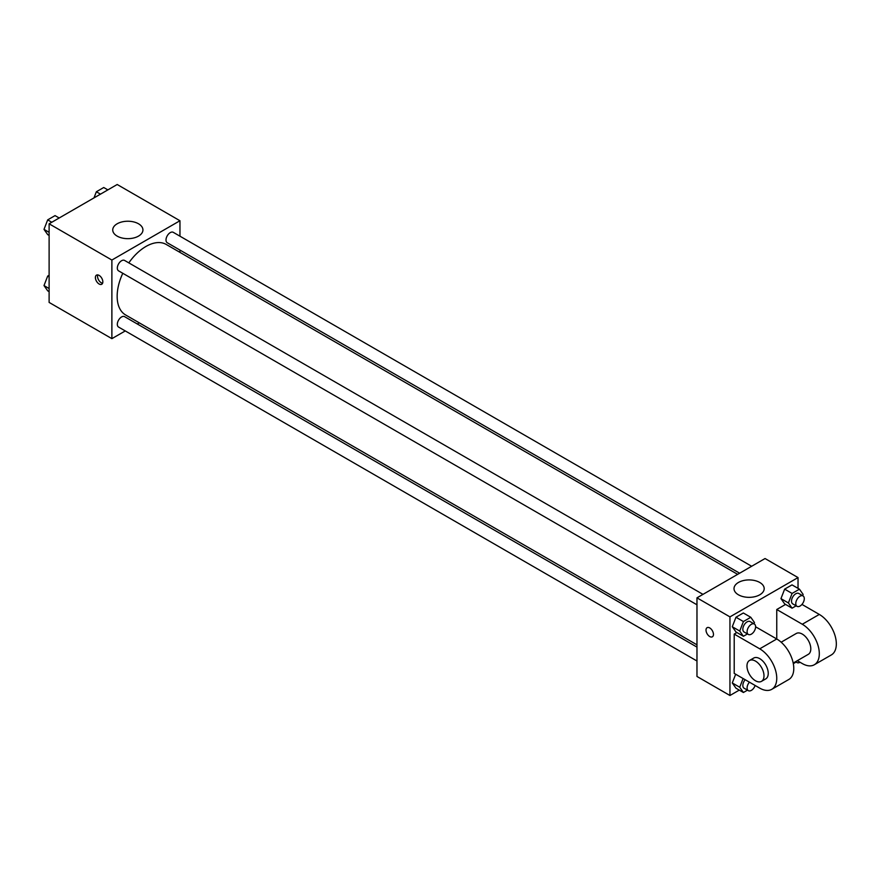 <?xml version="1.0" encoding="UTF-8"?>
<svg xmlns="http://www.w3.org/2000/svg" width="880" height="880" viewBox="0 0 880 880"><rect width="100%" height="100%" fill="white"/><g stroke="black" fill="none" stroke-linecap="round" stroke-linejoin="round"><path stroke-width="1.32" d="M125.268 330.935L111.881 338.657L49.115 302.423L49.115 223.806L117.194 184.503L179.96 220.737L179.96 236.192M139.282 322.839L137.302 323.983M122.793 273.295A40.678 23.485 120 0 0 117.161 296.307A40.678 23.485 120 0 0 125.576 314.93L696.971 644.82M737.649 574.354L166.265 244.464A40.678 23.485 120 0 0 128.81 262.878M179.96 250.096L179.96 252.384M111.881 338.657L111.881 260.04L179.96 220.737M751.663 566.269L173.272 232.331A6.017 3.476 120 0 0 168.63 233.937A6.017 3.476 120 0 0 166.001 239.998A6.017 3.476 120 0 0 167.255 242.748L739.629 573.21M696.971 647.108L124.586 316.646A6.017 3.476 120 0 0 119.955 318.263A6.017 3.476 120 0 0 117.326 324.313A6.017 3.476 120 0 0 118.569 327.063L696.971 661.001M696.971 604.791L118.569 270.853A6.017 3.476 -60 0 1 118.569 263.912A6.017 3.476 -60 0 1 124.586 260.436L702.988 594.374M111.881 260.04L49.115 223.806M117.161 236.115A15.092 8.712 180 0 1 112.739 229.955A15.092 8.712 180 0 1 127.831 221.232A15.092 8.712 180 0 1 142.934 229.955A15.092 8.712 180 0 1 133.617 237.996A15.092 8.712 180 0 1 117.161 236.115M102.839 281.853A5.269 3.036 60 0 1 101.75 284.262A5.269 3.036 60 0 1 96.481 281.215A5.269 3.036 60 0 1 96.481 275.143A5.269 3.036 60 0 1 100.54 276.551A5.269 3.036 60 0 1 102.839 281.853M102.586 283.25A5.269 3.036 60 0 1 98.626 279.983A5.269 3.036 60 0 1 97.779 274.912M739.288 690.107L729.949 695.497L696.971 676.456L696.971 597.839L765.05 558.536L798.028 577.577L798.028 588.357M49.115 235.433L47.685 234.608L44 229.361L47.685 219.868L55.055 215.611L59.18 217.998M49.115 232.32L44 229.361M51.81 222.255L47.685 219.868M93.984 197.901L96.36 191.763L103.73 187.506L107.866 189.893M100.496 194.15L96.36 191.763M49.115 291.643L47.685 290.818L44 285.571L47.685 276.078L49.115 275.253M49.115 288.53L44 285.571M49.115 276.903L47.685 276.078M747.461 633.941L743.413 636.284L739.728 631.037L743.413 621.544L750.783 617.287L754.468 622.534L753.973 623.799M754.358 624.03L750.101 621.577A6.017 3.476 120 0 0 745.47 623.183A6.017 3.476 120 0 0 742.841 629.244A6.017 3.476 120 0 0 744.084 631.994L748.341 634.447A6.017 3.476 120 0 0 754.358 630.982A6.017 3.476 120 0 0 754.358 624.03A6.017 3.476 120 0 0 749.727 625.636A6.017 3.476 120 0 0 747.098 631.697A6.017 3.476 120 0 0 748.341 634.447M743.413 636.284L735.966 631.983L732.281 626.736L735.966 617.243L743.336 612.986L750.783 617.287M739.728 631.037L732.281 626.736L735.966 617.243L743.336 612.986M743.413 621.544L735.966 617.243M796.136 605.836L792.088 608.179L788.403 602.932L792.088 593.439L799.458 589.182L803.143 594.429L802.648 595.705M803.044 595.925L798.787 593.472A6.017 3.476 120 0 0 794.145 595.078A6.017 3.476 120 0 0 791.516 601.139A6.017 3.476 120 0 0 792.77 603.889L797.016 606.342A6.017 3.476 120 0 0 803.044 602.877A6.017 3.476 120 0 0 803.044 595.925A6.017 3.476 120 0 0 798.402 597.531A6.017 3.476 120 0 0 795.773 603.592A6.017 3.476 120 0 0 797.016 606.342M792.088 608.179L784.641 603.878L780.956 598.631L784.641 589.138L792.011 584.881L799.458 589.182M788.403 602.932L780.956 598.631L784.641 589.138L792.011 584.881M792.088 593.439L784.641 589.138M747.461 690.151L743.413 692.494L739.728 687.247L743.105 678.535M745.173 679.723A6.017 3.476 120 0 0 742.841 685.454A6.017 3.476 120 0 0 744.084 688.204L748.341 690.668A6.017 3.476 120 0 0 755.15 685.476M743.413 692.494L735.966 688.193L732.281 682.946L735.658 674.234L732.281 682.946L739.728 687.247M749.43 682.176A6.017 3.476 120 0 0 747.098 687.907A6.017 3.476 120 0 0 748.341 690.668M796.136 662.046L793.32 663.674M796.059 661.397A6.017 3.476 120 0 0 797.016 662.563A6.017 3.476 120 0 0 800.03 662.255M709.742 636.537A5.269 3.036 -120 0 0 712.371 636.801A5.269 3.036 60 0 1 709.731 636.537A5.269 3.036 60 0 1 706.299 631.895A5.269 3.036 60 0 1 707.102 627.682A5.269 3.036 -120 0 0 706.299 631.895A5.269 3.036 -120 0 0 709.742 636.537M707.102 627.682A5.269 3.036 60 0 1 712.371 630.718A5.269 3.036 60 0 1 712.371 636.801M729.949 695.497L729.949 616.88L696.971 597.839L765.05 558.536M696.971 676.456L696.971 597.839M759.77 582.472A15.092 8.712 180 0 1 764.192 588.632A15.092 8.712 180 0 1 749.1 597.344A15.092 8.712 180 0 1 734.008 588.632A15.092 8.712 180 0 1 743.325 580.58A15.092 8.712 180 0 1 759.77 582.472M729.949 616.88L798.028 577.577M784.641 603.878L780.956 598.631M735.966 631.983L732.281 626.736M735.966 688.193L732.281 682.946M755.601 626.78L776.754 638.99L776.754 609.51L785.576 604.417M734.206 673.387L734.206 634.084L759.737 648.824A24.068 13.893 60 0 1 775.456 670.032A24.068 13.893 60 0 1 771.771 689.326A24.068 13.893 60 0 1 759.737 688.127L734.206 673.387M736.901 632.522L734.206 634.084M771.771 689.326L788.788 679.492A24.068 13.893 -120 0 0 792.484 660.209A24.068 13.893 -120 0 0 776.754 638.99L759.737 648.824M781.165 642.202L796.268 633.479A12.034 6.952 60 0 1 805.541 636.713A12.034 6.952 60 0 1 810.799 648.824A12.034 6.952 60 0 1 808.302 654.335L793.199 663.058M801.955 604.406L819.302 614.427L802.285 624.25L776.754 609.51M802.285 624.25A24.068 13.893 60 0 1 818.015 645.469A24.068 13.893 60 0 1 814.319 664.752A24.068 13.893 60 0 1 802.285 663.564L797.302 660.682M749.463 660.506L753.72 658.053A12.034 6.952 60 0 1 762.993 661.276A12.034 6.952 60 0 1 768.24 673.387A12.034 6.952 60 0 1 765.754 678.898L761.497 681.351A12.034 6.952 60 0 1 749.463 674.41A12.034 6.952 60 0 1 749.463 660.506A12.034 6.952 60 0 1 758.736 663.729A12.034 6.952 60 0 1 763.994 675.84A12.034 6.952 60 0 1 761.497 681.351M819.302 614.427A24.068 13.893 60 0 1 835.032 635.635A24.068 13.893 60 0 1 831.347 654.929L814.319 664.752M797.016 662.563L795.542 661.705"/></g></svg>

